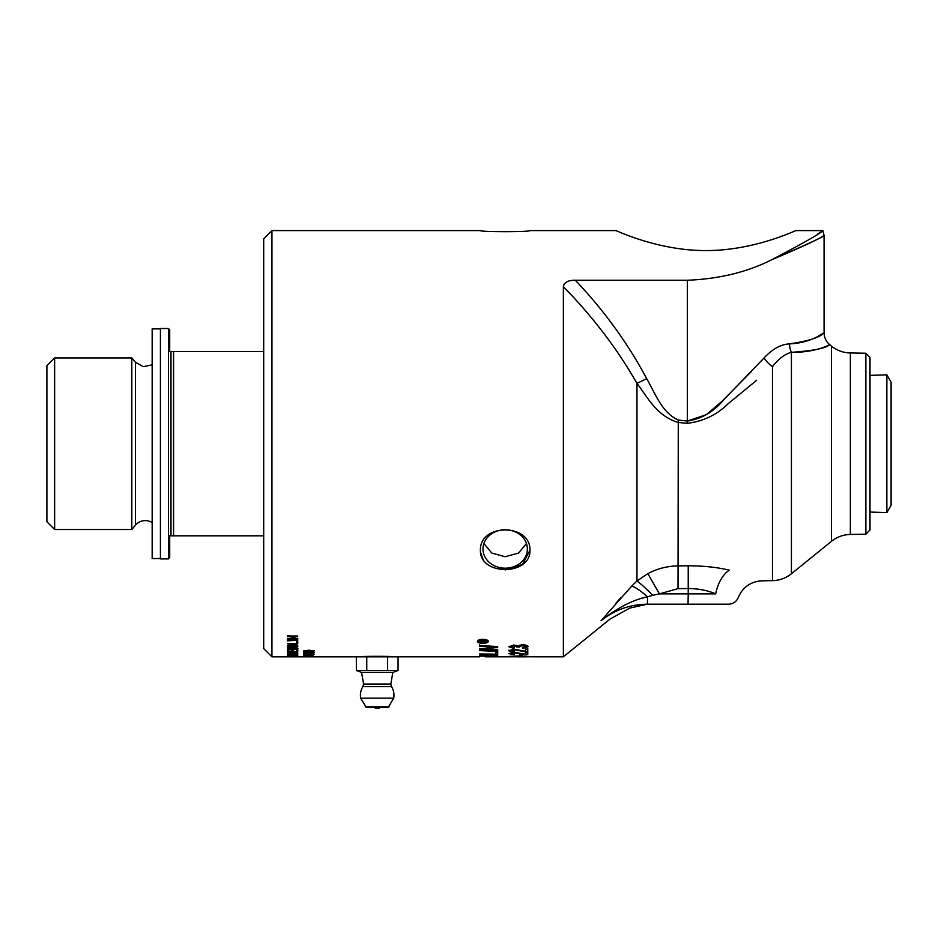 <?xml version="1.0" encoding="UTF-8"?>
<svg xmlns="http://www.w3.org/2000/svg" width="938" height="938" viewBox="0 0 938 938"><rect width="100%" height="100%" fill="white"/><g stroke="black" fill="none" stroke-linecap="round" stroke-linejoin="round"><path stroke-width="1.41" d="M517.483 656.835L526.03 656.835L517.342 656.799M509.252 656.788L563.375 656.835L563.375 286.7L564.031 284.214M485.157 656.823L509.252 656.835M480.408 230.596C479.541 232.026 530.814 232.026 529.947 230.596C530.814 232.026 479.541 232.026 480.408 230.596L271.938 230.596L263.684 238.862L263.684 648.568L271.938 656.835L356.346 656.835L356.346 670.506L398.064 670.506L398.064 656.835L479.623 656.811M615.856 230.596C615.023 229.869 657.35 250.774 705.904 250.563C754.457 250.774 796.772 229.869 795.952 230.596C796.772 229.869 754.457 250.774 705.904 250.563C657.35 250.774 615.023 229.869 615.856 230.596L529.947 230.596M817.502 234.148L822.872 230.596L795.952 230.596M497.14 656.835L495.616 656.823M480.537 552.318L483.011 559.212M505.172 569.952L522.478 564.477L529.947 550.278C530.826 575.92 479.529 575.944 480.408 550.278C479.529 523.181 530.826 523.205 529.947 550.278M297.756 643.351L296.537 643.351L296.537 641.053M525.55 650.902L525.55 648.662M514.599 650.995L514.352 651.511C510.776 651.441 508.971 650.984 508.935 650.14M527.766 648.662L527.766 651.605L514.083 649.284L510.835 650.655L514.352 652.016C510.776 651.945 508.971 651.488 508.935 650.644L514.141 649.166L525.55 651.406L525.55 649.155L527.766 649.155L527.766 652.109L514.083 649.788L510.835 650.655M522.126 654.372L522.126 655.216L519.816 655.216L519.816 654.372M522.126 654.888L522.126 655.721L519.816 655.721L519.816 654.888L522.126 654.888M512.171 656.553L526.183 656.401L512.171 656.553M526.183 656.096L508.935 656.401L518.515 655.932L526.148 656.623M497.691 649.401L479.623 649.037L479.623 648.369M497.691 646.833L482.05 648.604L497.691 650.491L479.623 649.542L479.623 648.861L494.947 647.103L479.623 646.165L479.623 645.426L497.691 646.599L497.691 647.326L482.05 649.108M494.947 647.103L479.623 645.672L479.623 644.934M497.691 652.039L497.691 654.056L495.639 653.997M495.639 653.622L495.639 651.957M497.691 652.543L497.691 654.56L479.623 653.985L495.639 654.138L495.639 652.461L497.691 652.543M313.972 652.449L313.14 652.684M309.118 653.047L303.818 653.106L303.818 652.098L307.793 653.024L307.148 652.145M305.026 651.582L305.026 652.414M305.026 652.637L303.818 652.602L303.818 651.582M308.285 652.145L307.793 652.742M313.14 652.203L308.262 652.707L309.118 653.294M311.299 653.083L313.14 652.707M307.793 653.024L312.929 652.156L314.171 652.707L311.299 653.329M310.9 654.783L309.634 655.287L310.9 655.287M305.425 655.908L313.14 655.779L305.425 655.908M313.14 655.533L303.642 655.779L313.116 655.99M303.678 656.295L310.372 656.377M310.372 656.295L303.678 656.365M305.425 656.799L313.14 656.764L305.425 656.799M313.14 656.694L303.642 656.764L313.116 656.811M297.756 639.833L287.438 639.833M297.756 640.314L287.438 640.83L297.756 640.314M288.658 646.528L291.777 646.528L291.659 645.414L290.241 645.074L288.658 646.528M291.437 644.769L291.777 645.836M290.241 644.582L288.658 645.883M292.996 646.528L296.537 646.528L296.49 645.426L294.767 644.934L292.996 646.528M292.996 645.778L294.767 644.441L297.756 645.719L297.756 646.939L287.438 646.939L287.438 645.743L290.088 644.629L294.767 644.465L296.49 644.934L296.537 645.719M297.756 646.446L296.537 646.446M292.996 646.446L291.777 646.446M288.658 646.446L287.438 646.446M297.756 649.788L297.756 651.547L296.537 651.547M296.537 651.253L296.537 649.788M293.031 649.94L293.031 651.253M291.812 651.253L291.812 649.94M288.658 649.846L288.658 651.253M288.658 651.547L287.438 651.547L287.438 649.846M293.031 651.547L291.812 651.547M297.756 650.292L297.756 652.051L287.438 652.051L287.438 650.351L288.658 650.351L288.658 651.758L291.812 651.758L291.812 650.444L293.031 650.444L293.031 651.758L296.537 651.758L296.537 650.292L297.756 650.292M288.658 653.774L296.537 653.387L292.527 652.719L288.869 653.071L288.658 653.774M295.822 652.414L296.537 653.387M288.869 652.567L288.658 653.399M297.756 653.493L296.537 653.493M288.658 653.493L287.438 653.493M297.756 653.364L297.756 653.997L287.438 653.997L288.329 652.766L292.55 652.449C296.279 652.508 298.026 652.813 297.756 653.364M288.576 655.721L291.999 655.404L288.576 655.721M288.576 654.982L297.756 654.794L293.172 655.556L297.756 655.861L287.438 655.369M293.172 655.345L291.999 655.345M288.658 656.811L292.351 656.764L288.658 656.811M297.756 656.811L287.438 656.776L297.756 656.811M297.756 655.51L296.537 656.037L297.756 656.553L287.438 656.049L296.537 656.025M287.438 649.459L293.395 649.459L296.701 648.768L296.232 647.748M297.874 648.486L296.361 649.166M287.438 647.595L293.406 647.595L297.932 648.733L293.406 649.811L287.438 649.811M296.701 648.768L287.438 647.994M296.537 641.533L297.756 641.533L297.756 643.843L287.438 643.843L296.537 643.362M297.756 638.379L287.438 638.344M297.756 636.14L289.654 638.379L297.756 639.376L287.438 639.376L295.54 636.574L287.438 636.011L297.756 636.011L289.654 638.848M295.54 636.574L287.438 635.542M313.831 653.868L313.14 654.009M309.118 654.407L303.818 654.454L303.818 653.622L307.793 654.384L307.148 653.563M305.026 653.118L305.026 653.786M305.026 653.974L303.818 653.938L303.818 653.118M311.299 654.431L313.14 654.126L310.607 653.774L308.262 654.126L309.118 654.595M307.793 654.384L312.929 653.68L314.171 654.126L311.299 654.63M305.425 651.3L313.14 650.984L308.907 650.491L305.425 651.3M314.171 650.48L313.116 651.511L308.907 651.734L303.642 650.984L308.907 650.175L314.171 650.984L313.116 651.511M304.686 651.007L303.806 650.726M481.675 655.885L487.35 655.627L484.055 655.017L481.675 655.885M487.244 654.923L487.35 655.627M481.745 654.794L481.675 655.474M489.401 656.037L495.639 655.756L491.993 655.099L489.401 656.037M489.472 654.9L489.401 655.568M497.691 655.838L495.639 655.814M489.401 655.721L487.35 655.685M481.675 655.592L479.623 655.556M497.691 655.568L497.691 656.354L479.623 656.072L479.752 655.228L483.926 654.712L497.691 655.568M497.691 650.96L479.623 650.093M497.691 651.464L479.623 650.597L497.691 651.464M480.514 639.517L478.532 641.393L482.906 642.987L487.291 641.393L482.906 639.716L478.532 641.393M485.333 639.528L487.291 641.393M479.904 642.577L477.501 641.158M488.311 641.158L485.931 642.565M482.894 643.374C479.564 643.257 477.747 642.6 477.454 641.393C477.747 640.15 479.564 639.458 482.894 639.306C486.212 639.446 488.018 640.15 488.346 641.393C488.018 642.612 486.212 643.269 482.894 643.374L482.894 642.987M480.948 641.873L482.531 641.698L481.745 641.029L480.948 641.873M480.948 641.698L481.745 640.548L482.531 641.698M485.825 639.951L483.445 641.287L485.825 642.307L480.033 642.307L480.045 641.182L485.825 640.42L483.445 641.768M483.445 641.827L482.531 641.827M480.948 641.827L480.033 641.827M525.55 653.68L525.55 652.039M511.175 653.938L509.053 653.387M512.113 652.625L510.835 653.645L514.352 654.607L508.935 653.645L514.141 652.555L525.55 654.185L525.55 652.543L527.766 652.543L527.766 654.665L514.083 653.012L510.835 653.645M523.052 653.809L516.381 652.649M527.766 652.039L527.766 654.149L525.55 654.079M528.071 646.259L522.783 647.982L522.489 647.337M514.212 647.267L513.789 647.924L508.935 646.282M516.885 646.997L513.754 645.321L510.823 646.763L514.212 647.771L513.789 648.416L508.935 646.774L513.789 645.039L517.6 645.872L522.208 644.746C525.796 644.852 527.754 645.52 528.071 646.751L522.783 648.486L522.489 647.83L526.171 646.751L522.255 645.543L518.866 647.173L513.754 645.813L510.823 646.763M518.866 646.681L516.85 646.61M526.171 646.751L522.255 645.051L518.608 646.692M360.849 656.835C359.84 656.143 394.558 656.143 393.561 656.835M575.311 280.251C568.252 280.134 564.266 282.279 563.375 286.7C592.652 316.528 617.181 348.76 636.972 383.372L646.704 378.647C627.499 342.827 603.709 310.032 575.311 280.251L687.331 280.251C719.106 278.961 747.234 272.126 771.716 259.756C807.712 244.115 825.065 236.059 823.775 235.59C819.906 238.639 802.553 246.694 771.716 259.756C804.546 242.485 821.594 232.765 822.872 230.596L824.068 235.426L824.068 332.744L818.487 335.992M271.938 656.835L271.938 230.596M526.453 543.536L518.491 553.103L505.172 556.726L491.852 553.103L483.891 543.536M356.346 670.506L361.306 672.312L393.104 672.312L398.064 670.506M387.629 670.506L387.629 656.835L398.064 656.835M356.346 656.835L366.77 656.835L366.77 670.506M366.77 656.835L387.629 656.835M377.205 707.404L388.191 707.404L393.726 698.153L360.673 698.153L366.207 707.404L377.205 707.404M363.592 684.06L362.854 686.616L391.545 686.616L390.806 684.06L363.592 684.06L361.552 672.312M869.995 375.364L886.856 374.837L886.856 512.594L891.1 505.242L891.1 382.188L886.856 374.837M482.988 548.988L482.988 548.988A22.184 19.217 180 0 0 505.172 568.194A22.184 19.217 180 0 0 527.367 548.988A22.184 19.217 180 0 0 505.172 529.771A22.184 19.217 180 0 0 482.988 548.988M865.868 534.191L869.995 529.993L869.995 357.437L865.868 353.239L865.868 534.191L850.356 534.461C843.274 534.648 836.966 536.946 831.42 541.355L791.414 573.751L791.414 352.336A15.477 11.573 90.7 0 1 789.573 343.883C780.932 344.293 772.42 348.983 764.048 357.976L724.171 399.271C714.053 411.653 701.776 418.923 687.331 421.068L706.291 414.666L722.178 401.171L751.104 371.776M615.832 603.357L620.546 597.975M601.024 620.745C612.784 618.634 612.784 618.634 601.024 620.745C617.544 607.73 633.056 599.745 647.548 596.814A25.795 5.1 44 0 0 631.743 586.062L601.024 620.745C614.613 609.899 630.066 604.389 647.384 604.201L728.603 604.201C733.211 603.966 736.424 601.75 738.265 597.518C742.744 587.118 750.658 581.56 761.961 580.821M647.818 573.634L659.426 593.871L678.01 588.642L688.222 588.525C698.329 588.607 707.486 590.389 715.717 593.871A25.795 13.859 104.8 0 1 729.471 570.175C717.124 567.279 703.371 565.813 688.222 565.778L678.01 565.895C667.188 566.106 657.116 568.686 647.818 573.634L636.972 581.009L631.743 586.062M729.471 570.175C772.654 583.624 772.654 583.624 729.471 570.175M715.717 593.871C745.393 598.479 745.393 598.479 715.717 593.871L688.222 593.871L688.046 604.201M756.649 380.277L728.076 403.762C716.808 414.889 703.137 421.42 687.05 423.355L678.01 422.405C656.706 415.804 648.052 397.993 636.972 383.372L636.972 581.009A25.795 2.204 -134 0 1 652.754 595.325L659.426 593.871L688.222 593.871L688.222 565.778M647.384 604.201L647.548 596.814L652.754 595.325M678.01 588.642L678.28 420.025C661.888 412.72 655.24 393.385 646.704 378.647M687.05 423.355L687.331 421.068L678.28 420.025M791.414 352.336C812.871 350.777 825.393 348.373 828.993 345.102C833.448 342.124 819.519 352.688 791.414 352.336C785 353.896 778.681 358.679 772.466 366.688A15.477 6.789 46 0 1 764.048 357.976M789.573 343.883C814.829 342.851 827.339 329.39 823.341 333.189C820.105 337.352 808.849 340.904 789.573 343.883M831.42 541.355L831.42 346.075A30.966 30.966 0 0 0 850.356 352.969L850.356 534.461M160.421 558.532L152.167 558.532L152.167 328.898L160.421 328.898M168.418 328.511L160.421 328.511L160.421 558.919L168.418 558.919L168.418 328.511L169.708 329.801L169.708 351.609L173.577 351.609L173.577 535.821L170.997 535.821L170.997 351.609M54.639 357.929L46.9 365.668L46.9 521.763L54.639 529.501L54.639 357.929L131.812 357.929L131.812 529.501L54.639 529.501M170.997 535.821L169.708 535.821L169.708 557.629L168.418 558.919M263.684 351.609L173.577 351.609M173.577 535.821L263.684 535.821M152.167 522.583A12.898 12.898 0 0 0 135.412 525.21L131.812 529.501M131.812 357.929L135.412 362.22L135.412 525.21M389.106 706.853L365.304 706.853M772.466 366.688L772.466 580.645L761.961 580.833M687.331 421.068L687.331 280.251M362.854 686.616A16.767 16.767 0 0 0 360.673 698.153M393.726 698.153A16.767 16.767 0 0 0 391.545 686.616M390.806 684.06L392.846 672.312M374.11 707.404A5.159 5.159 0 0 0 380.3 707.404M869.995 512.066L886.856 512.594M865.868 353.239L850.356 352.969M652.121 604.201L645.977 604.482L629.75 608.082L609.911 619.15L563.375 656.835M831.42 346.075L829.813 344.774C826.108 341.62 824.197 337.61 824.068 332.744M772.466 580.645C779.548 580.458 785.868 578.16 791.414 573.751M152.167 364.847L143.303 366.676L135.412 362.22"/></g></svg>
